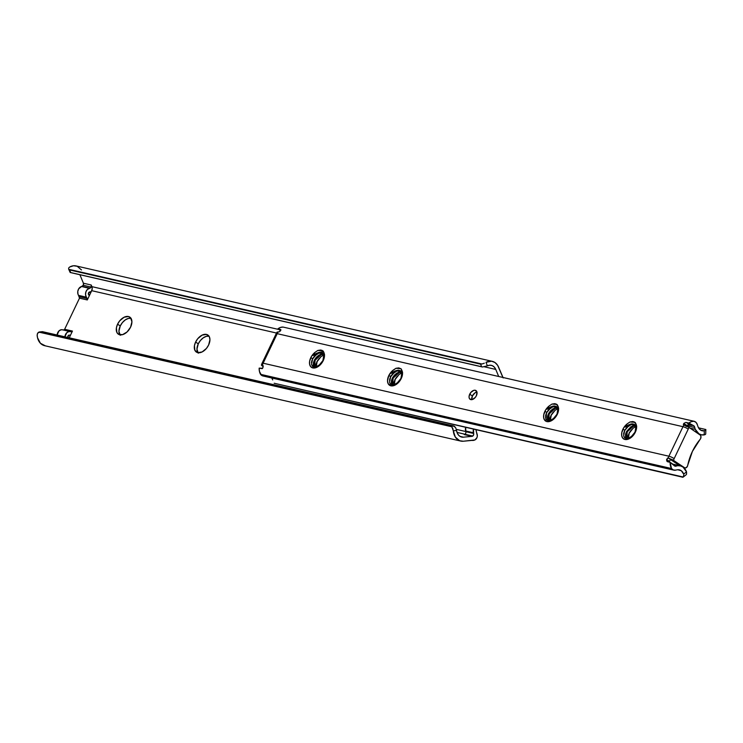 <?xml version="1.0" encoding="UTF-8"?>
<svg xmlns="http://www.w3.org/2000/svg" width="743" height="743" viewBox="0 0 743 743"><rect width="100%" height="100%" fill="white"/><g stroke="black" fill="none" stroke-linecap="round" stroke-linejoin="round"><path stroke-width="1.11" d="M209.015 336.18A10.281 6.399 -56 0 0 198.279 343.842L195.613 342.04A10.281 6.399 124 0 1 207.864 335.009A10.281 6.399 124 0 1 208.616 345.021L209.944 339.7L209.35 336.774L206.47 334.406L202.124 335.121L197.777 338.669L195.613 342.04L194.443 345.653L194.889 350.297L197.768 352.656L202.115 351.95L206.461 348.402L208.616 345.021A10.281 6.399 124 0 1 196.366 352.061A10.281 6.399 124 0 1 195.613 342.04L198.279 343.842L200.443 340.461L203.266 337.824L206.322 336.338L209.136 336.207M130.991 318.301A10.281 6.399 -56 0 0 120.255 325.954L117.589 324.162A10.281 6.399 124 0 1 129.839 317.122A10.281 6.399 124 0 1 130.592 327.134L131.91 321.821L130.601 317.79L128.437 316.518L124.09 317.233L119.744 320.781L117.589 324.162L116.41 327.765L116.855 332.409L118.546 334.304L122.558 334.647L127.072 331.954L130.592 327.134A10.281 6.399 124 0 1 118.341 334.174A10.281 6.399 124 0 1 117.589 324.162L120.255 325.954L122.409 322.583L125.233 319.945L128.288 318.45L131.112 318.32M91.12 287.058A2.099 1.597 -77.1 0 1 89.987 288.145L82.185 286.361A2.099 1.597 102.9 0 0 83.318 285.266L91.12 287.058L91.222 285.006L83.411 283.213L79.891 274.724L83.411 283.213L91.222 285.006L91.9 286.649L278.848 329.502L91.9 286.649L91.222 285.006A2.099 1.597 -77.1 0 1 91.12 287.058L83.318 285.266L83.411 283.213A2.099 1.597 102.9 0 1 83.318 285.266L81.554 286.519L89.987 288.145L91.12 287.058M476.337 429.603L476.207 431.042A1.644 1.254 -77.1 0 1 476.207 429.974M89.29 295.77L91.714 290.68L276.517 333.04L91.714 290.68A4.114 3.13 102.9 0 0 91.9 286.649L92.225 288.628L91.296 291.544L88.463 293.095L89.179 295.603A6.585 5.006 -77.1 0 1 89.29 295.77L91.296 291.544L89.522 291.99A1.644 1.254 -77.1 0 0 88.603 294.711L89.179 295.603A6.585 5.006 -77.1 0 1 89.29 295.77L87.293 299.949L89.29 295.77M198.279 353.194L196.96 349.164L198.279 343.842A10.281 6.399 -56 0 0 197.889 352.684M120.245 335.307L118.926 331.276L120.255 325.954A10.281 6.399 -56 0 0 119.855 334.796M465.007 434.246L457.001 432.407L465.007 434.246M456.341 429.361L465.815 431.534L456.341 429.361M79.492 298.166L87.293 299.949L85.547 294.711L85.891 291.906L87.293 289.556L89.987 288.145L81.554 286.519L89.355 288.303A5.359 4.077 -77.1 0 0 85.891 291.906A5.359 4.077 -77.1 0 0 86.346 297.172L78.544 295.389L78.006 294.247L77.764 291.516L78.674 288.841L81.554 286.519A5.359 4.077 102.9 0 0 78.089 290.123A5.359 4.077 102.9 0 0 78.544 295.389L86.346 297.172L87.256 298.565A1.235 0.938 -77.1 0 1 87.293 299.949L79.492 298.166L78.544 295.389L79.455 296.782L87.256 298.565L79.455 296.782A1.235 0.938 102.9 0 1 79.492 298.166L64.641 329.288L79.492 298.166M69.238 337.805L72.452 331.072L64.641 329.288L72.452 331.072L70.455 335.251A6.585 5.006 -77.1 0 1 70.279 335.232L68.662 335.232L67.845 337.433A1.644 1.254 -77.1 0 1 69.34 335.102L70.279 335.232A6.585 5.006 -77.1 0 0 70.455 335.251L69.238 337.805M460.744 441.073A13.569 10.328 -77.1 0 0 463.307 441.231L474.907 439.94A4.114 3.13 -77.1 0 0 477.164 434.33L476.207 431.042L477.331 435.965L476.96 437.627L474.907 439.94A8.229 6.26 -77.1 0 1 471.963 440.404L463.307 441.231L459.685 440.748L455.338 437.079L453.323 430.856L456.546 430.438L457.354 433.299L458.905 435.528L461.013 436.875L463.446 437.172L460.01 436.392L463.446 437.172L472.028 436.355L463.446 437.172A9.464 7.198 -77.1 0 1 461.663 437.06A9.464 7.198 -77.1 0 1 456.546 430.438L455.663 427.689L453.416 425.869L451.047 426.176L451.855 426.779L38.822 332.102L37.41 333.653L37.159 335.455A13.569 10.328 102.9 0 0 44.58 345.681L460.744 441.073A13.569 10.328 -77.1 0 1 453.323 430.856L451.855 426.779L38.822 332.102L451.047 426.176L40.094 331.972L42.453 331.666L453.416 425.869L42.453 331.666L39.435 331.954M464.979 434.274L472.78 436.057L473.7 434.451L473.477 429.213M45.295 345.811L40.41 343.257L37.521 337.721L37.15 334.861L38.004 332.688L42.453 331.666M57.09 335.028L58.966 330.941L61.056 329.781L63.917 329.938L64.641 329.288A1.235 0.938 102.9 0 1 63.629 329.957L71.43 331.749L72.452 331.072A1.235 0.938 -77.1 0 1 71.43 331.749L62.161 329.743A5.359 4.077 102.9 0 0 57.09 335.028M68.607 269.031L70.167 272.495L482.43 366.996L487.362 365.835A9.464 7.198 -77.1 0 1 491.309 365.333A9.464 7.198 -77.1 0 1 495.767 369.429L498.702 376.497L495.767 369.429L484.445 366.828L495.767 369.429L494.299 367.098L492.247 365.64L489.841 365.194L487.362 365.835L486.006 362.333A13.569 10.328 -77.1 0 1 492.228 361.321L76.065 265.929A13.569 10.328 102.9 0 0 69.842 266.941L73.52 265.762L77.142 266.254L81.489 269.932M69.823 271.669L70.659 272.542L69.666 269.969L68.774 269.31L481.808 363.986L68.774 269.31L481.808 363.986L480.619 364.172L481.622 366.745L70.659 272.542L69.666 269.969L480.619 364.172L481.622 366.745L482.43 366.996L70.167 272.495L482.43 366.996L487.362 365.835L486.006 362.333L491.532 361.191L494.949 362.51L497.643 365.324L502.463 376.45A8.229 6.26 -77.1 0 1 503.02 377.481M492.228 361.321A13.569 10.328 -77.1 0 1 498.618 367.191L503.206 377.964M484.325 363.178L483.034 363.68L484.325 363.178M481.808 363.986L483.034 363.68L481.808 363.986M68.597 268.288L69.025 267.573L68.597 268.288M69.842 266.941L69.025 267.573L69.842 266.941M451.047 426.176L452.766 428.284L453.323 430.856L456.546 430.438L455.663 427.689L454.224 426.129L451.047 426.176M38.822 332.102L40.094 331.972M465.666 427.42L465.87 431.702L473.672 433.485A2.099 1.597 -77.1 0 1 472.028 436.355L464.226 434.571A2.099 1.597 102.9 0 0 465.87 431.702L473.672 433.485L473.458 432.76L465.657 430.977L465.87 431.702M465.898 432.658L465.573 433.587M465.638 427.55A5.359 4.077 102.9 0 0 465.657 430.977L473.458 432.76A5.359 4.077 -77.1 0 1 473.44 429.333M64.892 336.811L66.768 332.725L68.858 331.573L71.43 331.749L62.161 329.743L69.963 331.536A5.359 4.077 -77.1 0 0 64.892 336.811M476.95 392.044A5.266 3.278 -56 0 0 472.39 395.982L469.725 394.18A5.266 3.278 124 0 1 475.994 390.577A5.266 3.278 124 0 1 476.384 395.703L476.987 392.183L475.279 390.27L473.839 390.335L470.83 392.453L469.121 396.028L469.121 397.709L469.725 398.972L472.269 399.548L475.279 397.44L476.384 395.703A5.266 3.278 124 0 1 470.105 399.307A5.266 3.278 124 0 1 469.725 394.18L472.39 395.982L474.944 392.898L476.504 392.137M667.53 461.728L670.13 462.322L673.641 464.691L677.978 465.694L673.641 464.7A2.991 2.275 -77.1 0 0 675.127 466.186A2.991 2.275 -77.1 0 0 676.344 466.047L674.096 465.527L676.344 466.047A10.82 8.238 -77.1 0 1 677.978 465.694A12.752 9.705 -77.1 0 1 680.319 465.852A12.752 9.705 -77.1 0 1 686.532 471.898L683.662 474.118A8.637 6.576 -77.1 0 0 679.399 469.864A8.637 6.576 -77.1 0 0 677.811 469.762A17.117 13.03 -77.1 0 0 675.87 470.105A6.585 5.006 -77.1 0 1 673.91 470.161A6.585 5.006 -77.1 0 1 671.486 468.517A10.913 8.303 -77.1 0 1 670.13 462.322L674.728 466.047L676.344 466.047A10.82 8.238 -77.1 0 1 677.978 465.694L680.662 465.945L683.096 467.124L686.532 471.898L683.662 474.118L681.34 470.765L677.811 469.762A17.117 13.03 102.9 0 0 675.87 470.105L673.455 470.031L671.486 468.517L670.13 462.322L666.75 460.92L666.601 459.49L667.716 457.976L672.313 459.638L684.832 467.886A2.879 2.192 -77.1 0 0 684.888 467.904A2.879 2.192 -77.1 0 0 687.684 465.508A47.849 36.416 -77.1 0 1 692.411 451.4L687.275 466.585L685.724 467.886L684.554 467.811L673.539 460.381A6.798 5.173 -77.1 0 1 674.161 458.607L688.241 429.082A6.798 5.173 -77.1 0 1 689.207 427.531L700.222 434.961L700.872 436.132L700.733 438.37L692.411 451.4A47.849 36.416 -77.1 0 1 700.157 439.345A2.879 2.192 -77.1 0 0 700.417 435.212L689.207 427.531L683.356 424.467L683.801 423.436L686.755 425.433L686.179 426.436L688.222 424.857L692.365 425.433A2.991 2.275 -77.1 0 1 693.117 425.442A2.991 2.275 -77.1 0 1 694.733 427.494L686.541 425.609L694.733 427.494L693.906 425.841L688.854 423.064A10.913 8.303 -77.1 0 1 694.018 421.262L283.064 327.069A10.913 8.303 102.9 0 0 277.901 328.861L280.417 327.449L283.064 327.069L694.018 421.262A6.585 5.006 -77.1 0 1 694.055 421.272A6.585 5.006 -77.1 0 1 697.426 424.922A17.117 13.03 102.9 0 0 698.169 427.086A17.117 13.03 -77.1 0 1 697.426 424.922L696.126 422.498L694.018 421.262L691.38 421.652L688.854 423.064L692.365 425.433L689.764 424.829L686.253 422.461L688.854 423.064L686.253 422.461L689.764 424.829M669.564 461.487L669.712 460.669L669.564 461.487L666.601 459.49L669.564 461.487M280.501 329.455L277.901 328.861L280.566 330.663L277.901 328.861L280.891 329.994L279.851 331.415L278.114 332.084A10.913 8.303 102.9 0 0 277.213 333.672L682.975 426.686L668.895 456.211L263.133 363.206L277.213 333.672L682.975 426.686A10.913 8.303 -77.1 0 1 683.876 425.098L683.356 424.467L683.801 423.436L685.687 422.451L683.801 423.436L686.755 425.433L688.241 424.857M635.024 432.11L630.909 437.144L628.439 438.454L626.173 438.639L624.473 437.683L623.591 435.723L624.844 430.16L622.875 429.287A9.873 6.148 -56 0 0 624.937 439.475A9.873 6.148 -56 0 0 635.358 432.147L635.358 432.147A9.873 6.148 -56 0 0 636.259 424.708L635.024 432.11L636.305 428.228L636.259 424.708L635.367 422.739M636.528 426.073L634.095 426.073L631.569 427.151L627.25 431.776L626.646 431.367L630.965 426.742L633.5 425.665L635.934 425.665M635.098 424.838L630.909 424.68L626.516 427.773A8.229 5.117 124 0 1 634.782 424.615L636.435 427.03L635.2 424.95L632.367 423.863L628.829 424.745L624.984 427.049L627.259 423.798L623.739 427.717L621.752 432.751L621.742 435.9L622.866 438.259L624.937 439.475L629.107 438.797L631.987 436.773L635.358 432.147L636.556 428.172L636.073 424.058L634.085 421.838L629.999 421.968L627.259 423.798A9.873 6.148 -56 0 0 622.875 429.287L624.844 430.16L626.516 427.773A8.229 5.117 124 0 1 634.708 424.569M627.807 438.324L627.974 435.751L629.247 433.123A8.229 5.117 -56 0 0 628.281 438.5M626.182 438.537L625.411 436.698L625.569 434.135L626.646 431.367L627.25 431.776L626.005 437.107L626.786 438.937M556.99 414.222L552.876 419.266L550.405 420.566L548.148 420.752L546.439 419.795L545.557 417.835L546.811 412.272L544.842 411.399A9.873 6.148 -56 0 0 546.904 421.587A9.873 6.148 -56 0 0 557.324 414.26L557.324 414.26A9.873 6.148 -56 0 0 558.225 406.82L556.99 414.222L558.272 410.34L558.225 406.82L557.334 404.851M558.504 408.186L556.07 408.186L553.535 409.263L549.216 413.888L548.622 413.479L550.479 410.898L552.941 408.854L555.467 407.786L557.9 407.777M557.064 406.95L552.885 406.792L548.492 409.885A8.229 5.117 124 0 1 556.748 406.727L558.402 409.142L557.166 407.062L554.334 405.975L550.795 406.858L546.959 409.161L549.226 405.91L545.706 409.83L543.718 414.863L543.718 418.012L544.833 420.38L546.904 421.587L551.074 420.909L553.953 418.885L557.324 414.26L558.522 410.285L558.039 406.18L556.052 403.951L551.965 404.081L549.226 405.91A9.873 6.148 -56 0 0 544.842 411.399L546.811 412.272L548.492 409.885A8.229 5.117 124 0 1 556.683 406.681M549.783 420.436L549.941 417.863L551.222 415.235A8.229 5.117 -56 0 0 550.257 420.612M548.148 420.649L547.377 418.82L547.535 416.247L548.622 413.479L549.216 413.888L547.981 419.219L548.752 421.049M400.932 378.456L396.818 383.49L394.347 384.79L392.09 384.985L390.381 384.029L389.499 382.069L390.753 376.497L388.784 375.624A9.873 6.148 -56 0 0 390.846 385.821A9.873 6.148 -56 0 0 401.266 378.484L401.266 378.484A9.873 6.148 -56 0 0 402.167 371.045L400.932 378.456L402.214 374.565L402.167 371.045L401.276 369.085M402.446 372.41L400.003 372.41L397.477 373.488L393.158 378.113L392.555 377.713L394.422 375.122L396.873 373.088L399.409 372.011L401.842 372.011M401.006 371.184L396.818 371.026L392.434 374.119A8.229 5.117 124 0 1 400.691 370.961L400.756 371.008A8.229 5.117 124 0 0 400.728 370.98M400.756 371.008L398.276 370.2L401.109 371.296L402.344 373.376M393.725 384.66L393.883 382.097L395.155 379.469A8.229 5.117 -56 0 0 394.199 384.837M392.09 384.874L391.32 383.044L391.477 380.472L392.555 377.713L393.158 378.113L392.081 380.88L391.923 383.444L392.694 385.283M322.899 360.569L318.784 365.602L316.314 366.903L314.057 367.098L312.348 366.141L311.466 364.181L312.719 358.609L310.75 357.736A9.873 6.148 -56 0 0 312.812 367.934A9.873 6.148 -56 0 0 323.233 360.606L323.233 360.606A9.873 6.148 -56 0 0 324.134 353.157L322.899 360.569L324.18 356.677L324.134 353.157L323.242 351.198M324.412 354.522L321.979 354.532L319.444 355.6L315.125 360.225L314.53 359.826L316.388 357.234L318.849 355.2L321.375 354.123L323.809 354.123M319.982 354.597L322.954 353.296L318.793 353.139L314.4 356.231A8.229 5.117 124 0 1 322.657 353.074L324.31 355.488L323.075 353.408L320.242 352.312L316.713 353.204L312.868 355.507L315.134 352.256L311.614 356.176L309.627 361.2L309.627 364.358L310.741 366.717L312.812 367.934L315.524 367.813L319.861 365.231L323.233 360.606L324.431 356.621L323.948 352.516L321.96 350.287L317.874 350.427L315.134 352.256A9.873 6.148 -56 0 0 310.75 357.736L312.719 358.609L314.4 356.231A8.229 5.117 124 0 1 322.592 353.027M315.691 366.773L315.849 364.209L317.131 361.581A8.229 5.117 -56 0 0 316.165 366.949M314.066 366.986L313.286 365.157L313.444 362.584L314.53 359.826L315.125 360.225L314.048 362.993L313.89 365.565L314.661 367.395M390.753 376.497L392.434 374.119L390.753 376.497L388.784 375.624A9.873 6.148 -56 0 1 393.168 370.144L391.143 373.385L394.737 371.091L398.276 370.2L394.737 371.091L390.902 373.395L393.168 370.144L395.908 368.305L400.876 368.667L395.908 368.305L398.75 367.887L401.053 368.807L398.75 367.887L395.908 368.305L391.877 371.268L388.784 375.624L387.512 380.732L388.078 383.546L390.846 385.821L393.549 385.701L397.895 383.119L401.266 378.484L402.502 372.67L401.025 368.76M316.927 361.442L321.143 356.51L324.57 354.699L321.143 356.51L317.131 361.581L319.564 358.089A8.229 5.117 -56 0 0 317.131 361.581L316.193 367.088M394.96 379.329L399.167 374.398L402.604 372.577L399.167 374.398L395.155 379.469L397.598 375.977A8.229 5.117 -56 0 0 395.155 379.469L394.217 384.976M400.941 371.147L396.771 371.036L392.434 374.119A8.229 5.117 124 0 1 400.616 370.915M551.018 415.105L555.235 410.164L558.662 408.353L555.235 410.164L551.222 415.235L553.656 411.752A8.229 5.117 -56 0 0 551.222 415.235L550.284 420.752M629.052 432.993L633.259 428.052L636.695 426.241L633.259 428.052L629.247 433.123L631.689 429.63A8.229 5.117 -56 0 0 629.247 433.123L628.309 438.639M471.796 399.511L472.39 395.982A5.266 3.278 -56 0 0 471.824 399.65M261.731 365.528L262.558 366.169M683.876 425.098A10.913 8.303 102.9 0 0 682.975 426.686A4.114 0.752 25.5 0 1 688.241 429.082A6.798 5.173 -77.1 0 1 689.207 427.531L683.504 424.875M283.12 327.078A6.585 5.006 102.9 0 0 283.092 327.069A6.585 5.006 102.9 0 0 283.064 327.069L694.055 421.272M698.531 427.838L705.85 429.519L704.318 430.819A8.637 6.576 -77.1 0 1 702.219 430.782A8.637 6.576 -77.1 0 1 698.169 427.086L700.705 430.169L704.318 430.819L704.188 434.887A12.752 9.705 -77.1 0 1 701.299 434.794A12.752 9.705 -77.1 0 1 695.318 429.343L690.117 428.144L695.318 429.343A10.82 8.238 -77.1 0 1 694.733 427.494A10.82 8.238 -77.1 0 0 695.318 429.343L698.977 433.828L701.485 434.831L704.875 434.711L704.188 434.887L704.318 430.819L705.85 429.519L698.531 427.838M705.627 434.218L704.875 434.711L705.627 434.218M686.532 471.898L686.597 474.099L685.919 474.953L686.597 474.099L686.532 471.898M683.82 474.805L683.198 477.006L274.176 383.249L682.863 477.238M271.734 377.973L272.709 379.914A8.637 6.576 102.9 0 0 271.251 377.36M667.084 461.449L666.601 459.49L668.208 457.948A10.913 8.303 -77.1 0 1 668.895 456.211L263.133 363.206A10.913 8.303 102.9 0 0 262.446 364.934L263.198 366.327L262.623 368.296L259.168 368.119A10.913 8.303 102.9 0 0 260.524 374.314L671.486 468.517L260.524 374.314A6.585 5.006 102.9 0 0 262.948 375.967L673.91 470.161M264.907 375.912L261.425 375.234L259.446 371.416L259.168 368.119L262.223 368.658L263.124 367.051M685.919 474.953L686.597 474.099M683.727 476.031L683.105 477.136L686.068 474.851M683.198 477.006L682.148 477.173M670.102 460.121L670.771 459.973L670.102 460.121M671.486 460.205L670.771 459.973L671.486 460.205M668.208 457.948L672.062 460.549L668.208 457.948L673.539 460.381A6.798 5.173 -77.1 0 1 674.161 458.607L688.241 429.082A4.114 0.752 -154.5 0 0 682.975 426.686L668.895 456.211A4.114 0.752 25.5 0 1 674.161 458.607A4.114 0.752 -154.5 0 0 668.895 456.211A10.913 8.303 102.9 0 0 668.208 457.948M684.554 467.811L683.718 467.626L684.554 467.811M679.734 465.722L672.062 460.549L679.734 465.722M279.275 331.815L277.093 332.093L276.173 333.709A4.114 0.752 25.5 0 1 277.213 333.672A4.114 0.752 -154.5 0 0 276.173 333.709L262.093 363.234A4.114 0.752 25.5 0 1 263.133 363.206A4.114 0.752 -154.5 0 0 262.084 363.234L261.406 365.054L262.446 364.934L263.152 365.844M261.406 365.054L262.446 364.934L263.106 365.667M280.352 330.923L280.826 329.651M683.727 467.635L684.879 467.895M262.446 364.934A10.913 8.303 -77.1 0 1 263.133 363.206L277.213 333.672A10.913 8.303 -77.1 0 1 278.114 332.084L277.074 332.205M635.2 424.95L632.367 423.863L630.631 424.067L625.235 427.049L627.259 423.798L629.999 421.968L634.968 422.33L629.999 421.968L632.841 421.541L635.116 422.423M624.566 430.699L629.07 425.358L624.566 430.699M627.018 432.212L628.959 429.352L627.018 432.212M635.033 424.81L630.863 424.699L626.516 427.773L624.844 430.16M624.176 431.581L623.563 434.005M627.974 438.584L632.386 435.844L634.327 433.355M635.989 425.971L633.268 426.315L627.25 431.776L626.6 438.695M626.646 431.367L632.664 425.915L635.785 425.628M557.166 407.062L554.334 405.975L552.597 406.18L547.201 409.161L549.226 405.91L551.965 404.081L556.934 404.443L551.965 404.081L554.817 403.653L557.083 404.536M546.532 412.811L551.046 407.47L546.597 412.69L545.752 421.132M550.935 411.455L548.993 414.325L550.935 411.464M556.999 406.923L552.829 406.811L548.492 409.885L546.811 412.272M546.151 413.693L545.529 416.117M549.941 420.696L554.362 417.956L556.303 415.467M547.322 417.919L548.928 413.693M557.956 408.083L555.235 408.436L549.216 413.888L548.566 420.807M548.622 413.479L554.631 408.028L557.752 407.74M390.474 377.035L394.988 371.695L390.474 377.035M392.926 378.558L394.867 375.689L392.926 378.558M390.084 377.918L389.471 380.342M393.883 384.92L398.294 382.19L400.236 379.701M390.456 376.32L396.26 370.488M401.898 372.308L399.177 372.661L393.158 378.113L392.508 385.041M392.555 377.713L398.573 372.252L401.694 371.974M323.075 353.408L320.242 352.312L318.515 352.516L313.109 355.507L315.134 352.256L317.874 350.427L322.843 350.78L317.874 350.427L320.725 349.999L322.991 350.882M312.441 359.148L316.955 353.807L312.441 359.148M319.471 352.34L323.614 351.773M314.902 360.671L316.843 357.801L314.902 360.671M314.837 360.03L313.23 364.265L313.091 366.745M322.908 353.259L318.738 353.157L314.4 356.231L312.719 358.609M312.06 360.039L311.438 362.463M315.849 367.033L320.27 364.302L322.211 361.813M318.227 352.6L323.521 351.615M323.874 354.42L321.143 354.773L315.125 360.225L314.484 367.153M314.53 359.826L320.539 354.365L323.66 354.086M635.339 424.996L634.782 424.615M557.315 407.108L556.748 406.727M401.248 371.333L400.691 370.961M323.224 353.445L322.657 353.074M701.299 434.794L699.284 434.33M680.319 465.852L672.814 464.134M705.711 433.977L705.85 429.538"/></g></svg>
